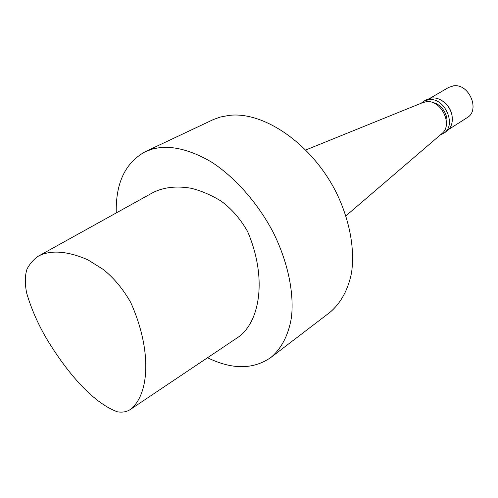 <?xml version="1.0" encoding="UTF-8"?>
<svg xmlns="http://www.w3.org/2000/svg" width="498" height="498" viewBox="0 0 498 498"><rect width="100%" height="100%" fill="white"/><g stroke="black" fill="none" stroke-linecap="round" stroke-linejoin="round"><path stroke-width="0.75" d="M117.46 411.821C91.489 402.428 64.36 368.8 45.523 336.885C37.275 322.449 30.988 307.851 26.674 293.104C24.763 283.555 24.881 275.531 27.035 269.032C29.961 263.523 33.808 259.184 38.576 256.016C50.989 249.579 68.463 251.253 87.978 259.894L103.142 269.381C113.693 277.766 122.857 288.74 130.632 302.298C152.394 350.673 149.313 394.615 130.42 409.424C126.859 411.821 122.533 412.618 117.46 411.821M38.576 256.016L153.266 192.415C163.935 187.186 176.497 185.791 190.958 188.232C200.775 190.585 210.835 194.88 221.149 201.117C231.589 208.78 240.397 218.896 247.574 231.464C267.071 276.988 260.41 320.494 239.028 336.623L130.42 409.424M116.252 212.945C115.58 183.021 125.328 162.566 145.484 151.579L213.511 119.483L220.384 117.03L229.03 115.399C263.928 111.06 312.022 144.028 336.343 192.664C349.727 220.116 355.024 249.187 351.52 272.854C348.108 290.041 340.464 303.618 329.639 312.582L270.825 357.52C253.171 369.653 232.074 369.721 207.535 357.732M422.584 102.675L426.244 101.729C440.917 99.339 453.385 124.531 442.019 133.476L441.564 133.862M432.718 102.594C441.807 103.833 449.37 116.258 446.289 124.905M421.184 103.242L423.736 101.262L428.741 99.662C444.951 97.017 457.307 125.857 443.351 133.489L440.419 134.852M423.736 101.262L426.668 99.563L431.666 97.963C435.881 97.596 439.946 98.934 443.861 101.959C448.107 105.47 450.808 109.915 451.979 115.293C453.143 122.651 451.219 128.104 446.208 131.665L443.351 133.489M440.213 99.637L444.135 102.071C448.25 105.476 450.871 109.784 452.003 115.001L452.365 119.601M430.067 98.224L448.686 87.424L453.504 85.855C469.048 83.191 480.545 110.313 467.105 117.69L448.953 129.262M145.484 151.579L153.334 148.74L161.931 147.302C177.356 146.68 194.039 151.697 211.98 162.354C235.498 177.805 257.846 203.178 273.19 232.305C287.782 261.699 294.2 292.432 291.498 317.039C288.659 334.868 281.42 348.681 270.825 357.52M423.132 102.451L305.822 149.966M442.019 133.476L345.923 215.846"/></g></svg>
